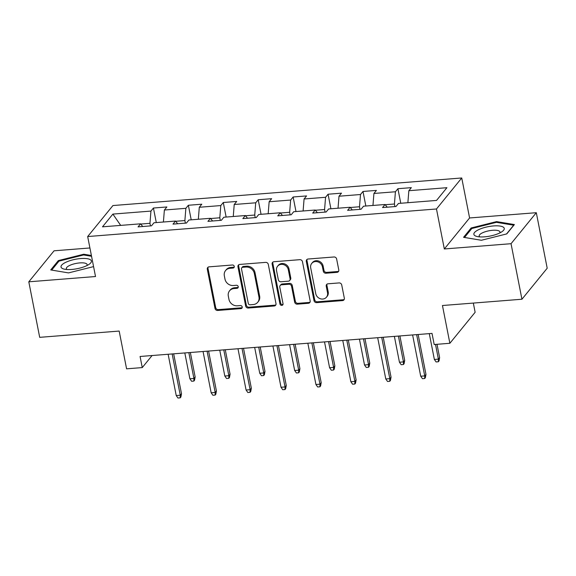 <?xml version="1.0" encoding="UTF-8"?>
<svg xmlns="http://www.w3.org/2000/svg" width="576" height="576" viewBox="0 0 576 576"><rect width="100%" height="100%" fill="white"/><g stroke="black" fill="none" stroke-linecap="round" stroke-linejoin="round"><path stroke-width="0.86" d="M234.259 266.407A1.634 1.454 -140.8 0 0 232.423 265.003L209.074 266.846A2.34 2.081 -140.8 0 0 207.302 269.201L215.006 308.448A2.34 2.081 -140.8 0 0 217.634 310.457L240.977 308.614A1.634 1.454 -140.8 0 0 242.222 306.965A1.634 1.454 -140.8 0 0 240.379 305.561L237.362 305.798A7.481 6.66 -140.8 0 1 228.96 299.376L228.319 296.107A7.481 6.66 -140.8 0 1 229.55 290.83A7.481 6.66 -140.8 0 1 233.978 288.576L237.002 288.331A1.634 1.454 -140.8 0 0 238.241 286.69A1.634 1.454 -140.8 0 0 236.405 285.278L233.381 285.523A7.481 6.66 -140.8 0 1 224.978 279.101L224.338 275.825A7.481 6.66 -140.8 0 1 225.576 270.547A7.481 6.66 -140.8 0 1 230.004 268.294L233.021 268.056A1.634 1.454 -140.8 0 0 234.259 266.407M337.025 272.347A2.34 2.081 -140.8 0 0 338.789 269.993L336.629 258.984A2.34 2.081 -140.8 0 0 334.008 256.975L308.074 259.027A2.34 2.081 -140.8 0 0 306.302 261.374L314.006 300.629A2.34 2.081 -140.8 0 0 316.627 302.638L342.562 300.586A2.34 2.081 -140.8 0 0 344.333 298.231L341.719 284.933A2.34 2.081 -140.8 0 0 339.098 282.924L327.996 283.802A2.34 2.081 -140.8 0 0 326.232 286.157L327.521 292.752A6.25 5.573 -140.8 0 1 326.491 297.166A6.25 5.573 -140.8 0 1 320.35 298.75A6.25 5.573 -140.8 0 1 315.763 293.681L310.694 267.84A6.25 5.573 -140.8 0 1 311.731 263.426A6.25 5.573 -140.8 0 1 317.873 261.842A6.25 5.573 -140.8 0 1 322.452 266.911L323.302 271.217A2.34 2.081 -140.8 0 0 325.922 273.226L337.025 272.347L337.702 271.512A2.34 2.081 -140.8 0 0 338.688 271.174M89.914 247.968L54.065 250.805L28.8 281.808L39.694 337.342L119.174 331.063L126.583 368.827L142.258 367.589L140.076 356.479L432.014 333.41L434.196 344.52L449.87 343.282L475.135 312.278L473.328 303.077M511.042 243.698L536.306 212.695L469.584 217.966L444.326 248.969L511.042 243.698L521.935 299.232L442.454 305.518L449.87 343.282M444.326 248.969L436.478 208.98L87.674 236.549L112.939 205.546L461.743 177.977L436.478 208.98M28.8 281.808L95.515 276.53L87.674 236.549M268.286 264.384A2.34 2.081 -140.8 0 0 265.658 262.375L239.731 264.427A2.34 2.081 -140.8 0 0 237.96 266.782L245.664 306.029A2.34 2.081 -140.8 0 0 248.285 308.038L274.219 305.986A2.34 2.081 -140.8 0 0 275.99 303.631L268.286 264.384M273.902 261.727L299.837 259.675A2.34 2.081 -140.8 0 1 302.458 261.684L310.162 300.931A2.34 2.081 -140.8 0 1 308.39 303.286L297.295 304.164A2.34 2.081 -140.8 0 1 294.667 302.155L291.542 286.236A2.34 2.081 -140.8 0 0 288.922 284.234L281.556 284.81A2.34 2.081 -140.8 0 0 279.785 287.165L283.039 303.739A1.634 1.454 -140.8 0 1 279.965 303.984L272.131 264.082A2.34 2.081 -140.8 0 1 273.902 261.727M536.306 212.695L547.2 268.229L521.935 299.232M397.908 188.705L395.417 191.765L373.925 193.464L376.416 190.404L362.988 191.47L360.497 194.522L338.998 196.222L341.496 193.169L328.061 194.227L325.57 197.287L304.078 198.986L306.569 195.926L293.134 196.985L290.642 200.045L269.15 201.744L271.642 198.684L258.206 199.75L255.715 202.802L234.223 204.502L236.714 201.449L223.286 202.507L220.795 205.567L199.296 207.266L201.794 204.206L188.359 205.265L185.868 208.325L164.376 210.024L166.867 206.964L153.432 208.03L150.941 211.082L112.882 214.092L102.499 226.829L140.558 223.819L138.067 226.879L151.502 225.821L153.994 222.761L175.486 221.062L172.994 224.122L186.43 223.056L188.921 220.003L210.413 218.304L207.922 221.357L221.357 220.298L223.848 217.238L245.34 215.539L242.849 218.599L256.277 217.541L258.768 214.481L280.267 212.782L277.769 215.842L291.204 214.776L293.695 211.723L315.187 210.024L312.696 213.077L326.131 212.018L328.622 208.958L350.114 207.259L347.623 210.319L361.058 209.261L363.55 206.201L385.042 204.502L382.55 207.562L395.978 206.496L398.47 203.443L436.536 200.434L446.911 187.697L408.852 190.706L411.343 187.646L397.908 188.705L400.766 203.256M385.222 204.732L394.43 204.005L394.934 206.582M394.43 204.005L395.417 191.765M372.96 205.459L373.925 193.464M385.042 204.502L387.216 207.194M350.302 207.49L359.503 206.762L360.014 209.34M359.503 206.762L360.497 194.522M338.033 208.217L338.998 196.222M350.114 207.259L352.289 209.952M315.374 210.247L324.583 209.52L325.087 212.098M324.583 209.52L325.57 197.287M303.106 210.974L304.078 198.986M315.187 210.024L317.362 212.71M280.447 213.012L289.656 212.285L290.16 214.862M289.656 212.285L290.642 200.045M268.178 213.739L269.15 201.744M280.267 212.782L282.442 215.474M245.52 215.77L254.729 215.042L255.233 217.62M254.729 215.042L255.715 202.802M233.258 216.497L234.223 204.502M245.34 215.539L247.514 218.232M210.6 218.527L219.802 217.8L220.313 220.378M219.802 217.8L220.795 205.567M198.331 219.254L199.296 207.266M210.413 218.304L212.587 220.99M175.673 221.292L184.882 220.565L185.386 223.142M184.882 220.565L185.868 208.325M163.404 222.019L164.376 210.024M175.486 221.062L177.66 223.754M140.746 224.05L149.954 223.322L150.458 225.9M149.954 223.322L150.941 211.082M120.686 225.389L112.882 214.092M140.558 223.819L142.74 226.512M469.584 217.966L461.743 177.977M142.258 367.589L152.078 355.536M407.88 202.694L408.852 190.706M156.29 222.581L153.432 208.03M191.21 219.816L188.359 205.265M226.138 217.058L223.286 202.507M261.065 214.301L258.206 199.75M295.992 211.536L293.134 196.985M330.912 208.778L328.061 194.227M365.839 206.021L362.988 191.47M91.39 255.499L83.743 254.225L58.334 260.604L50.724 269.935L68.522 272.902L93.571 266.616M514.382 224.561L496.577 221.602L471.168 227.974L463.565 237.312L481.363 240.271L506.772 233.899L514.382 224.561M58.543 261.67L58.334 260.604M83.894 255.01L83.743 254.225M471.377 229.039L471.168 227.974M496.735 222.386L496.577 221.602M234.245 267.07A1.634 1.454 -140.8 0 1 233.705 267.214L230.681 267.458A7.481 6.66 -140.8 0 0 226.253 269.712L225.576 270.547M229.55 290.83L230.234 289.987A7.481 6.66 -140.8 0 1 234.662 287.734L237.686 287.496A1.634 1.454 -140.8 0 0 238.219 287.345M208.094 267.185A2.34 2.081 -140.8 0 0 207.986 268.366L215.69 307.613A2.34 2.081 -140.8 0 0 218.311 309.622L241.661 307.778A1.634 1.454 -140.8 0 0 242.201 307.627M238.752 264.758A2.34 2.081 -140.8 0 0 238.644 265.939L246.348 305.194A2.34 2.081 -140.8 0 0 248.969 307.195L274.903 305.15A2.34 2.081 -140.8 0 0 275.882 304.812M242.748 267.286A1.634 1.454 -140.8 0 0 241.51 268.934L248.27 303.386A1.634 1.454 -140.8 0 0 250.106 304.79L253.289 304.538A7.481 6.66 -140.8 0 0 257.717 302.285A7.481 6.66 -140.8 0 0 258.955 297.007L254.333 273.456A7.481 6.66 -140.8 0 0 245.93 267.034L242.748 267.286L243.432 266.45A1.634 1.454 -140.8 0 0 242.46 266.94L241.776 267.782M257.717 302.285L258.401 301.45A7.481 6.66 -140.8 0 0 259.639 296.172L258.955 297.007M243.432 266.45L246.614 266.198A7.481 6.66 -140.8 0 1 255.017 272.621L259.639 296.172M280.174 285.516L280.858 284.681A2.34 2.081 -140.8 0 1 282.24 283.975L289.598 283.392A2.34 2.081 -140.8 0 1 292.226 285.401L295.351 301.32A2.34 2.081 -140.8 0 0 297.972 303.329L309.074 302.45A2.34 2.081 -140.8 0 0 310.054 302.112M272.923 262.058A2.34 2.081 -140.8 0 0 272.815 263.239L280.642 303.142A1.634 1.454 -140.8 0 0 283.018 304.402M288.302 269.719A6.25 5.573 -140.8 0 0 283.716 264.65A6.25 5.573 -140.8 0 0 277.582 266.234A6.25 5.573 -140.8 0 0 276.545 270.648L278.33 279.756A2.34 2.081 -140.8 0 0 280.958 281.758L288.317 281.182A2.34 2.081 -140.8 0 0 290.088 278.827L288.302 269.719L288.986 268.884A6.25 5.573 -140.8 0 0 284.4 263.815A6.25 5.573 -140.8 0 0 278.258 265.399L277.582 266.234M289.706 280.476L290.383 279.634A2.34 2.081 -140.8 0 0 290.772 277.985L290.088 278.827M288.986 268.884L290.772 277.985M311.731 263.426L312.415 262.591A6.25 5.573 -140.8 0 1 318.55 261A6.25 5.573 -140.8 0 1 323.136 266.076L323.978 270.382A2.34 2.081 -140.8 0 0 326.606 272.383L337.702 271.512M326.491 297.166L327.175 296.323A6.25 5.573 -140.8 0 0 328.205 291.91L327.521 292.752M327.017 284.134A2.34 2.081 -140.8 0 0 326.909 285.314L328.205 291.91M307.094 259.358A2.34 2.081 -140.8 0 0 306.986 260.539L314.69 299.794A2.34 2.081 -140.8 0 0 317.311 301.795L343.246 299.75A2.34 2.081 -140.8 0 0 344.225 299.412M195.149 376.956L194.544 380.246L193.86 381.089L191.621 381.262L189.886 378.778L193.918 378.461L195.149 376.956L190.346 352.512M193.86 381.089L193.918 378.461L188.849 352.627M189.886 378.778L184.817 352.944M172.159 353.945L180.259 395.222L181.49 393.71L180.886 397.008L180.202 397.843L180.259 395.222L176.227 395.539L168.134 354.262M181.49 393.71L173.664 353.83M180.202 397.843L177.962 398.023L176.227 395.539M86.602 265.73A15.473 4.788 -11.1 0 0 89.28 264.197A15.473 4.788 -11.1 0 0 85.774 258.523A15.473 4.788 -11.1 0 0 65.837 262.282A15.473 4.788 -11.1 0 0 64.202 269.122A15.473 4.788 -11.1 0 0 86.602 265.73M86.882 265.601A10.598 3.283 -11.1 0 0 87.134 264.593A10.598 3.283 -11.1 0 0 80.597 262.858A10.598 3.283 -11.1 0 0 69.631 265.457A10.598 3.283 -11.1 0 0 66.341 268.675A10.598 3.283 -11.1 0 0 66.953 269.51M51.674 270.094L58.975 261.137L83.592 254.959L91.541 256.284M493.495 225.936A15.473 4.788 -11.1 0 0 476.532 230.832A15.473 4.788 -11.1 0 0 477.036 236.491A15.473 4.788 -11.1 0 0 484.618 236.83A15.473 4.788 -11.1 0 0 502.121 231.574A15.473 4.788 -11.1 0 0 493.495 225.936M499.716 232.978A10.598 3.283 -11.1 0 0 499.968 231.97A10.598 3.283 -11.1 0 0 492.61 230.285A10.598 3.283 -11.1 0 0 479.174 236.052A10.598 3.283 -11.1 0 0 479.786 236.887M464.508 237.47L471.809 228.514L496.433 222.336L513.677 225.202L506.542 233.957M230.069 374.191L229.471 377.489L228.787 378.324L226.548 378.504L224.813 376.02L228.845 375.703L230.069 374.191L225.274 349.747M228.787 378.324L228.845 375.703L223.776 349.87M224.813 376.02L219.744 350.186M264.996 371.434L264.391 374.731L263.714 375.566L261.475 375.739L259.74 373.262L263.765 372.946L264.996 371.434L260.201 346.99M263.714 375.566L263.765 372.946L258.696 347.105M259.74 373.262L254.671 347.429M207.086 351.187L215.186 392.458L216.418 390.953L215.813 394.243L215.129 395.086L215.186 392.458L211.154 392.782L203.054 351.504M216.418 390.953L208.591 351.065M215.129 395.086L212.89 395.258L211.154 392.782M242.014 348.43L250.114 389.7L251.338 388.195L250.74 391.486L250.056 392.321L250.114 389.7L246.082 390.017L237.982 348.746M251.338 388.195L243.518 348.307M250.056 392.321L247.817 392.501L246.082 390.017M299.923 368.676L299.318 371.966L298.634 372.809L296.395 372.982L294.66 370.498L298.692 370.181L299.923 368.676L295.128 344.232M298.634 372.809L298.692 370.181L293.623 344.347M294.66 370.498L289.591 344.664M334.85 365.911L334.246 369.209L333.562 370.044L331.322 370.224L329.587 367.74L333.619 367.423L334.85 365.911L330.048 341.467M333.562 370.044L333.619 367.423L328.55 341.59M329.587 367.74L324.518 341.906M369.77 363.154L369.173 366.451L368.489 367.286L366.25 367.459L364.514 364.982L368.546 364.666L369.77 363.154L364.975 338.71M368.489 367.286L368.546 364.666L363.478 338.825M364.514 364.982L359.446 339.149M276.941 345.665L285.034 386.942L286.265 385.43L285.66 388.728L284.983 389.563L285.034 386.942L281.009 387.259L272.909 345.982M286.265 385.43L278.438 345.55M284.983 389.563L282.744 389.743L281.009 387.259M311.861 342.907L319.961 384.178L321.192 382.673L320.587 385.963L319.903 386.806L319.961 384.178L315.929 384.502L307.836 343.224M321.192 382.673L313.366 342.785M319.903 386.806L317.664 386.978L315.929 384.502M346.788 340.15L354.888 381.42L356.119 379.915L355.514 383.206L354.83 384.041L354.888 381.42L350.856 381.737L342.763 340.466M356.119 379.915L348.293 340.027M354.83 384.041L352.591 384.221L350.856 381.737M404.698 360.396L404.093 363.686L403.416 364.529L401.177 364.702L399.442 362.218L403.466 361.901L404.698 360.396L399.902 335.952M403.416 364.529L403.466 361.901L398.398 336.067M399.442 362.218L394.373 336.384M381.715 337.385L389.815 378.662L391.039 377.15L390.442 380.448L389.758 381.283L389.815 378.662L385.783 378.979L377.683 337.702M391.039 377.15L383.22 337.27M389.758 381.283L387.518 381.463L385.783 378.979M439.625 357.631L439.02 360.929L438.336 361.764L436.097 361.944L434.362 359.46L438.394 359.143L439.625 357.631L437.004 344.297M438.336 361.764L438.394 359.143L435.506 344.412M434.362 359.46L429.293 333.626M416.642 334.627L424.735 375.898L425.966 374.393L425.362 377.683L424.685 378.526L424.735 375.898L420.71 376.222L412.61 334.944M425.966 374.393L418.14 334.505M424.685 378.526L422.446 378.698L420.71 376.222M230.681 267.458L230.004 268.294M237.686 287.496L237.002 288.331M234.662 287.734L233.978 288.576M241.661 307.778L240.977 308.614M218.311 309.622L217.634 310.457M215.69 307.613L215.006 308.448M207.986 268.366L207.302 269.201M233.705 267.214L233.021 268.056M274.903 305.15L274.219 305.986M248.969 307.195L248.285 308.038M246.348 305.194L245.664 306.029M238.644 265.939L237.96 266.782M255.017 272.621L254.333 273.456M246.614 266.198L245.93 267.034M309.074 302.45L308.39 303.286M297.972 303.329L297.295 304.164M295.351 301.32L294.667 302.155M292.226 285.401L291.542 286.236M289.598 283.392L288.922 284.234M282.24 283.975L281.556 284.81M280.642 303.142L279.965 303.984M272.815 263.239L272.131 264.082M326.606 272.383L325.922 273.226M323.978 270.382L323.302 271.217M323.136 266.076L322.452 266.911M326.909 285.314L326.232 286.157M343.246 299.75L342.562 300.586M317.311 301.795L316.627 302.638M314.69 299.794L314.006 300.629M306.986 260.539L306.302 261.374"/></g></svg>
